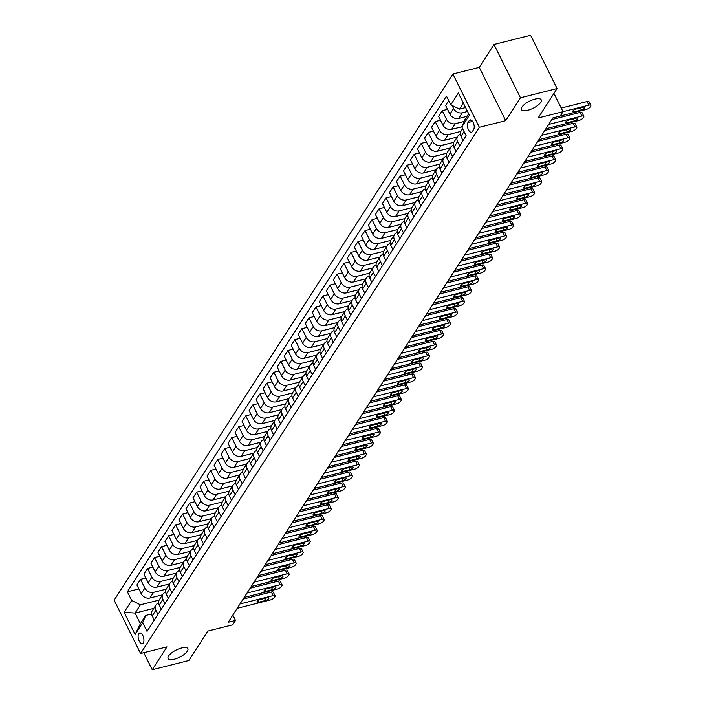 <?xml version="1.0" encoding="UTF-8"?>
<svg xmlns="http://www.w3.org/2000/svg" width="705" height="705" viewBox="0 0 705 705"><rect width="100%" height="100%" fill="white"/><g stroke="black" fill="none" stroke-linecap="round" stroke-linejoin="round"><path stroke-width="1.06" d="M181.573 648.001A11.033 3.974 -26.4 0 1 187.865 648.679A11.033 3.974 -26.4 0 1 184.375 654.266A11.033 3.974 -26.4 0 1 174.391 659.166A11.033 3.974 -26.4 0 1 168.098 658.488A11.033 3.974 -26.4 0 1 171.588 652.9A11.033 3.974 -26.4 0 1 181.573 648.001M534.919 99.141A11.033 3.974 -26.4 0 1 541.211 99.81A11.033 3.974 -26.4 0 1 537.721 105.406A11.033 3.974 -26.4 0 1 527.737 110.297A11.033 3.974 -26.4 0 1 521.444 109.627A11.033 3.974 -26.4 0 1 524.925 104.032A11.033 3.974 -26.4 0 1 534.919 99.141M143.309 642.934A5.517 2.661 -104.1 0 0 143.256 636.562A5.517 2.661 -104.1 0 0 139.669 632.975A5.517 2.661 -104.1 0 0 138.726 633.716A5.517 2.661 -104.1 0 0 138.779 640.078A5.517 2.661 -104.1 0 0 142.366 643.674A5.517 2.661 -104.1 0 0 143.309 642.934M452.892 74.016L114.148 600.211L140.603 653.509L479.356 127.314L452.892 74.016L479.259 67.372L505.723 120.67L520.457 97.783L493.993 44.477L479.259 67.372M493.993 44.477L530.609 35.25L557.073 88.548L538.126 117.982L563.031 111.698L553.945 93.404M143.776 652.707L152.236 669.75L188.852 660.523L207.799 631.09L232.694 624.815L235.505 620.453L232.835 615.077M520.457 97.783L557.073 88.548M563.031 111.698L560.219 116.061L552.896 117.911L228.182 622.303L235.505 620.453M469.186 120.652L467.953 122.573A5.34 2.573 -104.1 0 0 468.005 128.742A5.34 2.573 -104.1 0 0 471.478 132.223A5.34 2.573 -104.1 0 0 472.385 131.5L473.619 129.588A5.34 2.573 -104.1 0 0 473.575 123.419A5.34 2.573 -104.1 0 0 470.103 119.938A5.34 2.573 -104.1 0 0 469.186 120.652L471.24 120.141M463.37 103.124L459.51 109.116L450.795 104.833L446.468 96.118L127.367 591.795L138.815 588.904M450.795 104.833L458.373 93.06L469.389 115.241L461.81 127.015L464.807 119.779L468.666 113.787M153.796 608.362L135.078 613.077L140.374 623.731L145.706 615.456L142.701 622.691L147.028 631.407L466.137 135.73L461.81 127.015M142.701 622.691L135.131 634.465L124.115 612.275L131.694 600.51L127.367 591.795M505.723 120.67L479.356 127.314M152.236 669.75L166.97 646.864L140.603 653.509M145.706 615.456L151.61 613.967M465.582 107.583L459.51 109.116M467.521 111.478L462.295 112.8A6.891 5.508 -147.2 0 1 453.579 108.508L452.064 105.45M467.01 116.36L458.647 118.466A6.891 5.508 -147.2 0 1 449.931 114.175L445.604 105.459L448.715 100.63M464.101 121.472L455.28 123.692A6.891 5.508 -147.2 0 1 446.565 119.409L442.238 110.694L447.534 109.354M461.907 126.777L451.632 129.359A6.891 5.508 -147.2 0 1 442.916 125.076L438.589 116.36L442.238 110.694M460.841 131.421L448.265 134.593A6.891 5.508 -147.2 0 1 439.55 130.31L435.223 121.595L440.519 120.255M457.184 137.096L444.617 140.26A6.891 5.508 -147.2 0 1 435.901 135.977L431.575 127.261L435.223 121.595M453.826 142.322L441.251 145.494A6.891 5.508 -147.2 0 1 432.526 141.203L428.199 132.487L433.505 131.156M450.16 147.997L437.602 151.161A6.891 5.508 -147.2 0 1 428.878 146.878L424.551 138.162L428.199 132.487M446.811 153.223L434.236 156.395A6.891 5.508 -147.2 0 1 425.512 152.104L421.185 143.388L426.49 142.057M443.145 158.889L430.588 162.062A6.891 5.508 -147.2 0 1 421.863 157.77L417.536 149.055L421.185 143.388M439.797 164.115L427.212 167.288A6.891 5.508 -147.2 0 1 418.497 163.005L414.17 154.289L419.475 152.95M436.131 169.79L423.564 172.954A6.891 5.508 -147.2 0 1 414.848 168.671L410.521 159.956L414.17 154.289M432.782 175.016L420.198 178.189A6.891 5.508 -147.2 0 1 411.482 173.906L407.155 165.19L412.46 163.851M429.116 180.691L416.549 183.855A6.891 5.508 -147.2 0 1 407.834 179.572L403.507 170.857L407.155 165.19M425.758 185.917L413.183 189.09A6.891 5.508 -147.2 0 1 404.467 184.798L400.14 176.083L405.437 174.752M422.101 191.593L409.535 194.756A6.891 5.508 -147.2 0 1 400.819 190.473L396.492 181.758L400.14 176.083M418.744 196.818L406.168 199.982A6.891 5.508 -147.2 0 1 397.453 195.699L393.126 186.984L398.422 185.653M415.078 202.485L402.52 205.657A6.891 5.508 -147.2 0 1 393.804 201.366L389.477 192.65L393.126 186.984M411.729 207.711L399.153 210.883A6.891 5.508 -147.2 0 1 390.429 206.6L386.102 197.885L391.407 196.545M408.063 213.386L395.505 216.55A6.891 5.508 -147.2 0 1 386.781 212.267L382.454 203.551L386.102 197.885M404.714 218.612L392.139 221.784A6.891 5.508 -147.2 0 1 383.414 217.501L379.087 208.786L384.392 207.446M401.048 224.287L388.49 227.451A6.891 5.508 -147.2 0 1 379.766 223.168L375.439 214.452L379.087 208.786M397.699 229.513L385.115 232.685A6.891 5.508 -147.2 0 1 376.399 228.394L372.073 219.678L377.378 218.347M394.033 235.179L381.467 238.352A6.891 5.508 -147.2 0 1 372.751 234.069L368.424 225.353L372.073 219.678M390.685 240.414L378.1 243.577A6.891 5.508 -147.2 0 1 369.385 239.295L365.058 230.579L370.354 229.248M387.019 246.08L374.452 249.253A6.891 5.508 -147.2 0 1 365.736 244.961L361.409 236.245L365.058 230.579M383.661 251.306L371.086 254.479A6.891 5.508 -147.2 0 1 362.37 250.196L358.043 241.48L363.339 240.141M380.004 256.981L367.437 260.145A6.891 5.508 -147.2 0 1 358.722 255.862L354.395 247.147L358.043 241.48M376.646 262.207L364.071 265.38A6.891 5.508 -147.2 0 1 355.346 261.097L351.019 252.381L356.325 251.042M372.98 267.882L360.422 271.046A6.891 5.508 -147.2 0 1 351.698 266.763L347.371 258.048L351.019 252.381M369.632 273.108L357.056 276.281A6.891 5.508 -147.2 0 1 348.332 271.989L344.005 263.273L349.31 261.943M365.965 278.775L353.408 281.947A6.891 5.508 -147.2 0 1 344.683 277.655L340.356 268.94L344.005 263.273M362.617 284.009L350.032 287.173A6.891 5.508 -147.2 0 1 341.317 282.89L336.99 274.175L342.295 272.835M358.951 289.676L346.384 292.848A6.891 5.508 -147.2 0 1 337.669 288.556L333.342 279.841L336.99 274.175M355.602 294.901L343.018 298.074A6.891 5.508 -147.2 0 1 334.302 293.791L329.975 285.076L335.28 283.736M351.936 300.577L339.369 303.74A6.891 5.508 -147.2 0 1 330.654 299.458L326.327 290.742L329.975 285.076M348.578 305.803L336.003 308.975A6.891 5.508 -147.2 0 1 327.287 304.692L322.961 295.977L328.257 294.637M344.921 311.478L332.355 314.642A6.891 5.508 -147.2 0 1 323.639 310.359L319.312 301.643L322.961 295.977M341.564 316.704L328.988 319.876A6.891 5.508 -147.2 0 1 320.273 315.584L315.946 306.869L321.242 305.538M337.898 322.37L325.34 325.543A6.891 5.508 -147.2 0 1 316.624 321.251L312.297 312.535L315.946 306.869M334.549 327.605L321.974 330.768A6.891 5.508 -147.2 0 1 313.249 326.486L308.922 317.77L314.227 316.43M330.883 333.271L318.325 336.435A6.891 5.508 -147.2 0 1 309.601 332.152L305.274 323.436L308.922 317.77M327.534 338.497L314.959 341.669A6.891 5.508 -147.2 0 1 306.234 337.387L301.907 328.671L307.213 327.332M323.868 344.172L311.31 347.336A6.891 5.508 -147.2 0 1 302.586 343.053L298.259 334.337L301.907 328.671M320.519 349.398L307.935 352.57A6.891 5.508 -147.2 0 1 299.22 348.288L294.893 339.572L300.198 338.233M316.853 355.073L304.287 358.237A6.891 5.508 -147.2 0 1 295.571 353.954L291.244 345.238L294.893 339.572M313.505 360.299L300.92 363.472A6.891 5.508 -147.2 0 1 292.205 359.18L287.878 350.464L293.174 349.134M309.839 365.965L297.272 369.138A6.891 5.508 -147.2 0 1 288.556 364.846L284.23 356.131L287.878 350.464M306.481 371.2L293.906 374.364A6.891 5.508 -147.2 0 1 285.19 370.081L280.863 361.365L286.16 360.026M302.824 376.867L290.257 380.03A6.891 5.508 -147.2 0 1 281.542 375.747L277.215 367.032L280.863 361.365M299.466 382.092L286.891 385.265A6.891 5.508 -147.2 0 1 278.167 380.982L273.84 372.266L279.145 370.927M295.8 387.768L283.243 390.931A6.891 5.508 -147.2 0 1 274.518 386.648L270.191 377.933L273.84 372.266M292.452 392.993L279.876 396.166A6.891 5.508 -147.2 0 1 271.152 391.883L266.825 383.168L272.13 381.828M288.786 398.669L276.228 401.832A6.891 5.508 -147.2 0 1 267.503 397.549L263.176 388.834L266.825 383.168M285.437 403.894L272.853 407.067A6.891 5.508 -147.2 0 1 264.137 402.775L259.81 394.06L265.115 392.729M281.771 409.561L269.204 412.733A6.891 5.508 -147.2 0 1 260.489 408.442L256.162 399.726L259.81 394.06M278.422 414.796L265.838 417.959A6.891 5.508 -147.2 0 1 257.122 413.676L252.795 404.961L258.101 403.621M274.756 420.462L262.189 423.626A6.891 5.508 -147.2 0 1 253.474 419.343L249.147 410.627L252.795 404.961M271.399 425.688L258.823 428.86A6.891 5.508 -147.2 0 1 250.108 424.577L245.781 415.862L251.077 414.522M267.741 431.363L255.175 434.527A6.891 5.508 -147.2 0 1 246.459 430.244L242.132 421.528L245.781 415.862M264.384 436.589L251.808 439.761A6.891 5.508 -147.2 0 1 243.093 435.478L238.766 426.763L244.062 425.423M260.718 442.264L248.16 445.428A6.891 5.508 -147.2 0 1 239.444 441.145L235.118 432.429L238.766 426.763M257.369 447.49L244.794 450.662A6.891 5.508 -147.2 0 1 236.069 446.371L231.742 437.655L237.047 436.325M253.703 453.156L241.145 456.329A6.891 5.508 -147.2 0 1 232.421 452.037L228.094 443.322L231.742 437.655M250.354 458.391L237.779 461.555A6.891 5.508 -147.2 0 1 229.055 457.272L224.728 448.556L230.033 447.217M246.688 464.057L234.131 467.221A6.891 5.508 -147.2 0 1 225.406 462.938L221.079 454.223L224.728 448.556M243.34 469.283L230.755 472.456A6.891 5.508 -147.2 0 1 222.04 468.173L217.713 459.457L223.018 458.118M239.674 474.959L227.107 478.122A6.891 5.508 -147.2 0 1 218.391 473.839L214.064 465.124L217.713 459.457M236.325 480.184L223.741 483.357A6.891 5.508 -147.2 0 1 215.025 479.065L210.698 470.35L215.994 469.019M232.659 485.86L220.092 489.023A6.891 5.508 -147.2 0 1 211.377 484.74L207.05 476.025L210.698 470.35M229.301 491.085L216.726 494.258A6.891 5.508 -147.2 0 1 208.01 489.966L203.683 481.251L208.98 479.92M225.644 496.752L213.077 499.924A6.891 5.508 -147.2 0 1 204.362 495.633L200.035 486.917L203.683 481.251M222.286 501.978L209.711 505.15A6.891 5.508 -147.2 0 1 200.987 500.867L196.66 492.152L201.965 490.812M218.62 507.653L206.063 510.817A6.891 5.508 -147.2 0 1 197.338 506.534L193.011 497.818L196.66 492.152M215.272 512.879L202.696 516.051A6.891 5.508 -147.2 0 1 193.972 511.768L189.645 503.053L194.95 501.713M211.606 518.554L199.048 521.718A6.891 5.508 -147.2 0 1 190.324 517.435L185.997 508.719L189.645 503.053M208.257 523.78L195.673 526.952A6.891 5.508 -147.2 0 1 186.957 522.661L182.63 513.945L187.935 512.614M204.591 529.455L192.024 532.619A6.891 5.508 -147.2 0 1 183.309 528.336L178.982 519.62L182.63 513.945M201.242 534.681L188.658 537.845A6.891 5.508 -147.2 0 1 179.942 533.562L175.615 524.846L180.921 523.515M197.576 540.347L185.01 543.52A6.891 5.508 -147.2 0 1 176.294 539.228L171.967 530.512L175.615 524.846M194.219 545.573L181.643 548.746A6.891 5.508 -147.2 0 1 172.928 544.463L168.601 535.747L173.897 534.408M190.561 551.248L177.995 554.412A6.891 5.508 -147.2 0 1 169.279 550.129L164.952 541.414L168.601 535.747M187.204 556.474L174.629 559.647A6.891 5.508 -147.2 0 1 165.913 555.364L161.586 546.648L166.882 545.309M183.538 562.149L170.98 565.313A6.891 5.508 -147.2 0 1 162.265 561.03L157.938 552.315L161.586 546.648M180.189 567.375L167.614 570.548A6.891 5.508 -147.2 0 1 158.889 566.256L154.562 557.54L159.868 556.21M176.523 573.042L163.965 576.214A6.891 5.508 -147.2 0 1 155.241 571.931L150.914 563.216L154.562 557.54M173.174 578.276L160.599 581.44A6.891 5.508 -147.2 0 1 151.875 577.157L147.548 568.441L152.853 567.111M169.508 583.943L156.951 587.115A6.891 5.508 -147.2 0 1 148.226 582.823L143.899 574.108L147.548 568.441M166.16 589.168L153.575 592.341A6.891 5.508 -147.2 0 1 144.86 588.058L140.533 579.343L145.838 578.003M162.494 594.844L149.927 598.007A6.891 5.508 -147.2 0 1 141.212 593.725L136.885 585.009L140.533 579.343M159.145 600.07L140.41 604.793L135.078 613.077L124.115 612.275M463.026 140.559L460.947 136.365A6.891 5.508 -147.2 0 1 461.008 131.156L462.621 128.645M459.66 145.794L457.571 141.59A6.891 5.508 -147.2 0 1 457.633 136.382A6.891 5.508 -147.2 0 1 460.33 134.417M456.012 151.46L453.923 147.266A6.891 5.508 -147.2 0 1 453.985 142.049L457.633 136.382M452.645 156.686L450.557 152.492A6.891 5.508 -147.2 0 1 450.618 147.283A6.891 5.508 -147.2 0 1 453.315 145.318M448.997 162.353L446.908 158.158A6.891 5.508 -147.2 0 1 446.97 152.95L450.618 147.283M445.622 167.587L443.542 163.393A6.891 5.508 -147.2 0 1 443.604 158.184A6.891 5.508 -147.2 0 1 446.3 156.219M441.973 173.254L439.894 169.059A6.891 5.508 -147.2 0 1 439.955 163.851L443.604 158.184M438.607 178.488L436.527 174.294A6.891 5.508 -147.2 0 1 436.589 169.085A6.891 5.508 -147.2 0 1 439.286 167.12M434.959 184.155L432.879 179.96A6.891 5.508 -147.2 0 1 432.94 174.752L436.589 169.085M431.592 189.389L429.512 185.186A6.891 5.508 -147.2 0 1 429.574 179.978A6.891 5.508 -147.2 0 1 432.271 178.012M427.944 195.056L425.864 190.861A6.891 5.508 -147.2 0 1 425.926 185.644L429.574 179.978M424.577 200.282L422.498 196.087A6.891 5.508 -147.2 0 1 422.551 190.879A6.891 5.508 -147.2 0 1 425.247 188.914M420.929 205.948L418.849 201.753A6.891 5.508 -147.2 0 1 418.902 196.545L422.551 190.879M417.563 211.183L415.474 206.988A6.891 5.508 -147.2 0 1 415.536 201.78A6.891 5.508 -147.2 0 1 418.232 199.815M413.914 216.849L411.826 212.654A6.891 5.508 -147.2 0 1 411.887 207.446L415.536 201.78M410.548 222.084L408.459 217.889A6.891 5.508 -147.2 0 1 408.521 212.681A6.891 5.508 -147.2 0 1 411.218 210.716M406.9 227.75L404.811 223.555A6.891 5.508 -147.2 0 1 404.873 218.347L408.521 212.681M403.524 232.976L401.445 228.781A6.891 5.508 -147.2 0 1 401.506 223.573A6.891 5.508 -147.2 0 1 404.203 221.608M399.876 238.651L397.796 234.448A6.891 5.508 -147.2 0 1 397.858 229.24L401.506 223.573M396.51 243.877L394.43 239.682A6.891 5.508 -147.2 0 1 394.492 234.474A6.891 5.508 -147.2 0 1 397.188 232.509M392.861 249.544L390.781 245.349A6.891 5.508 -147.2 0 1 390.843 240.141L394.492 234.474M389.495 254.778L387.415 250.583A6.891 5.508 -147.2 0 1 387.477 245.375A6.891 5.508 -147.2 0 1 390.173 243.41M385.846 260.445L383.767 256.25A6.891 5.508 -147.2 0 1 383.828 251.042L387.477 245.375M382.48 265.679L380.392 261.485A6.891 5.508 -147.2 0 1 380.453 256.267A6.891 5.508 -147.2 0 1 383.15 254.311M378.832 271.346L376.743 267.151A6.891 5.508 -147.2 0 1 376.805 261.943L380.453 256.267M375.465 276.571L373.377 272.377A6.891 5.508 -147.2 0 1 373.438 267.169A6.891 5.508 -147.2 0 1 376.135 265.203M371.817 282.247L369.728 278.043A6.891 5.508 -147.2 0 1 369.79 272.835L373.438 267.169M368.442 287.473L366.362 283.278A6.891 5.508 -147.2 0 1 366.424 278.07A6.891 5.508 -147.2 0 1 369.12 276.104M364.793 293.139L362.714 288.944A6.891 5.508 -147.2 0 1 362.775 283.736L366.424 278.07M361.427 298.374L359.347 294.179A6.891 5.508 -147.2 0 1 359.409 288.971A6.891 5.508 -147.2 0 1 362.106 287.005M357.779 304.04L355.699 299.845A6.891 5.508 -147.2 0 1 355.761 294.637L359.409 288.971M354.412 309.275L352.333 305.08A6.891 5.508 -147.2 0 1 352.394 299.863A6.891 5.508 -147.2 0 1 355.091 297.907M350.764 314.941L348.684 310.746A6.891 5.508 -147.2 0 1 348.746 305.538L352.394 299.863M347.398 320.167L345.318 315.972A6.891 5.508 -147.2 0 1 345.371 310.764A6.891 5.508 -147.2 0 1 348.067 308.799M343.749 325.842L341.669 321.639A6.891 5.508 -147.2 0 1 341.722 316.43L345.371 310.764M340.383 331.068L338.294 326.873A6.891 5.508 -147.2 0 1 338.356 321.665A6.891 5.508 -147.2 0 1 341.053 319.7M336.734 336.734L334.646 332.54A6.891 5.508 -147.2 0 1 334.708 327.332L338.356 321.665M333.368 341.969L331.279 337.774A6.891 5.508 -147.2 0 1 331.341 332.566A6.891 5.508 -147.2 0 1 334.038 330.601M329.72 347.635L327.631 343.441A6.891 5.508 -147.2 0 1 327.693 338.233L331.341 332.566M326.344 352.87L324.265 348.675A6.891 5.508 -147.2 0 1 324.326 343.458A6.891 5.508 -147.2 0 1 327.023 341.502M322.696 358.537L320.616 354.342A6.891 5.508 -147.2 0 1 320.678 349.134L324.326 343.458M319.33 363.762L317.25 359.568A6.891 5.508 -147.2 0 1 317.312 354.359A6.891 5.508 -147.2 0 1 320.008 352.394M315.681 369.429L313.602 365.234A6.891 5.508 -147.2 0 1 313.663 360.026L317.312 354.359M312.315 374.663L310.235 370.469A6.891 5.508 -147.2 0 1 310.297 365.26A6.891 5.508 -147.2 0 1 312.994 363.295M308.667 380.33L306.587 376.135A6.891 5.508 -147.2 0 1 306.649 370.927L310.297 365.26M305.3 385.564L303.212 381.37A6.891 5.508 -147.2 0 1 303.273 376.162A6.891 5.508 -147.2 0 1 305.97 374.196M301.652 391.231L299.563 387.036A6.891 5.508 -147.2 0 1 299.625 381.828L303.273 376.162M298.286 396.466L296.197 392.271A6.891 5.508 -147.2 0 1 296.259 387.054A6.891 5.508 -147.2 0 1 298.955 385.097M294.637 402.132L292.549 397.937A6.891 5.508 -147.2 0 1 292.61 392.72L296.259 387.054M291.262 407.358L289.182 403.163A6.891 5.508 -147.2 0 1 289.244 397.955A6.891 5.508 -147.2 0 1 291.94 395.99M287.614 413.024L285.534 408.829A6.891 5.508 -147.2 0 1 285.595 403.621L289.244 397.955M284.247 418.259L282.167 414.064A6.891 5.508 -147.2 0 1 282.229 408.856A6.891 5.508 -147.2 0 1 284.926 406.891M280.599 423.925L278.519 419.731A6.891 5.508 -147.2 0 1 278.581 414.522L282.229 408.856M277.232 429.16L275.153 424.965A6.891 5.508 -147.2 0 1 275.214 419.757A6.891 5.508 -147.2 0 1 277.911 417.792M273.584 434.826L271.504 430.632A6.891 5.508 -147.2 0 1 271.566 425.423L275.214 419.757M270.218 440.061L268.138 435.857A6.891 5.508 -147.2 0 1 268.191 430.649A6.891 5.508 -147.2 0 1 270.896 428.693M266.569 445.727L264.49 441.533A6.891 5.508 -147.2 0 1 264.542 436.316L268.191 430.649M263.203 450.953L261.114 446.758A6.891 5.508 -147.2 0 1 261.176 441.55A6.891 5.508 -147.2 0 1 263.873 439.585M259.555 456.62L257.466 452.425A6.891 5.508 -147.2 0 1 257.528 447.217L261.176 441.55M256.188 461.854L254.1 457.66A6.891 5.508 -147.2 0 1 254.161 452.451A6.891 5.508 -147.2 0 1 256.858 450.486M252.54 467.521L250.451 463.326A6.891 5.508 -147.2 0 1 250.513 458.118L254.161 452.451M249.165 472.755L247.085 468.561A6.891 5.508 -147.2 0 1 247.147 463.352A6.891 5.508 -147.2 0 1 249.843 461.387M245.516 478.422L243.436 474.227A6.891 5.508 -147.2 0 1 243.498 469.019L247.147 463.352M242.15 483.656L240.07 479.453A6.891 5.508 -147.2 0 1 240.132 474.245A6.891 5.508 -147.2 0 1 242.828 472.279M238.501 489.323L236.422 485.128A6.891 5.508 -147.2 0 1 236.483 479.911L240.132 474.245M235.135 494.549L233.055 490.354A6.891 5.508 -147.2 0 1 233.117 485.146A6.891 5.508 -147.2 0 1 235.814 483.181M231.487 500.215L229.407 496.02A6.891 5.508 -147.2 0 1 229.469 490.812L233.117 485.146M228.12 505.45L226.032 501.255A6.891 5.508 -147.2 0 1 226.094 496.047A6.891 5.508 -147.2 0 1 228.79 494.082M224.472 511.116L222.383 506.921A6.891 5.508 -147.2 0 1 222.445 501.713L226.094 496.047M221.106 516.351L219.017 512.156A6.891 5.508 -147.2 0 1 219.079 506.948A6.891 5.508 -147.2 0 1 221.775 504.983M217.457 522.017L215.369 517.822A6.891 5.508 -147.2 0 1 215.43 512.614L219.079 506.948M214.082 527.252L212.002 523.048A6.891 5.508 -147.2 0 1 212.064 517.84A6.891 5.508 -147.2 0 1 214.761 515.875M210.434 532.918L208.354 528.724A6.891 5.508 -147.2 0 1 208.416 523.507L212.064 517.84M207.067 538.144L204.988 533.949A6.891 5.508 -147.2 0 1 205.049 528.741A6.891 5.508 -147.2 0 1 207.746 526.776M203.419 543.811L201.339 539.616A6.891 5.508 -147.2 0 1 201.401 534.408L205.049 528.741M200.053 549.045L197.973 544.85A6.891 5.508 -147.2 0 1 198.034 539.642A6.891 5.508 -147.2 0 1 200.731 537.677M196.404 554.712L194.324 550.517A6.891 5.508 -147.2 0 1 194.386 545.309L198.034 539.642M193.038 559.946L190.958 555.751A6.891 5.508 -147.2 0 1 191.011 550.534A6.891 5.508 -147.2 0 1 193.716 548.578M189.389 565.613L187.31 561.418A6.891 5.508 -147.2 0 1 187.363 556.21L191.011 550.534M186.023 570.838L183.934 566.644A6.891 5.508 -147.2 0 1 183.996 561.436A6.891 5.508 -147.2 0 1 186.693 559.47M182.375 576.514L180.286 572.31A6.891 5.508 -147.2 0 1 180.348 567.102L183.996 561.436M179.008 581.74L176.92 577.545A6.891 5.508 -147.2 0 1 176.981 572.337A6.891 5.508 -147.2 0 1 179.678 570.371M175.36 587.406L173.271 583.211A6.891 5.508 -147.2 0 1 173.333 578.003L176.981 572.337M171.985 592.641L169.905 588.446A6.891 5.508 -147.2 0 1 169.967 583.238A6.891 5.508 -147.2 0 1 172.663 581.273M168.336 598.307L166.257 594.112A6.891 5.508 -147.2 0 1 166.318 588.904L169.967 583.238M164.97 603.542L162.89 599.347A6.891 5.508 -147.2 0 1 162.952 594.13A6.891 5.508 -147.2 0 1 165.649 592.174M161.322 609.208L159.242 605.013A6.891 5.508 -147.2 0 1 159.304 599.805L162.952 594.13M157.955 614.434L155.875 610.239A6.891 5.508 -147.2 0 1 155.937 605.031A6.891 5.508 -147.2 0 1 158.634 603.066M131.694 600.51L140.41 604.793M154.307 620.109L152.227 615.906A6.891 5.508 -147.2 0 1 152.289 610.697L155.937 605.031M135.131 634.465L140.374 623.731M563.013 111.672L588.886 105.151A3.446 1.243 153.6 0 1 590.852 105.362A3.446 1.243 153.6 0 1 590.693 106.155L590.138 107.028A3.446 1.243 153.6 0 1 586.084 109.513L560.246 116.025M590.852 105.362L589.063 101.767A3.446 1.243 -26.4 0 0 587.098 101.555L561.224 108.076M583.114 107.266A2.758 0.996 -26.4 0 1 584.683 107.433A2.758 0.996 -26.4 0 1 583.811 108.834A2.758 0.996 -26.4 0 1 581.317 110.059L574.284 111.831A2.758 0.996 -26.4 0 1 572.716 111.663A2.758 0.996 -26.4 0 1 573.579 110.262A2.758 0.996 -26.4 0 1 576.082 109.037L583.114 107.266M548.71 124.415L581.872 116.052A3.446 1.243 153.6 0 1 583.837 116.263A3.446 1.243 153.6 0 1 583.678 117.056L583.114 117.929A3.446 1.243 153.6 0 1 579.069 120.414L545.899 128.768M583.837 116.263L582.048 112.659A3.446 1.243 -26.4 0 0 580.083 112.447L551.821 119.577M576.091 118.167A2.758 0.996 -26.4 0 1 577.668 118.334A2.758 0.996 -26.4 0 1 576.796 119.735A2.758 0.996 -26.4 0 1 574.302 120.952L567.269 122.732A2.758 0.996 -26.4 0 1 565.692 122.555A2.758 0.996 -26.4 0 1 566.564 121.163A2.758 0.996 -26.4 0 1 569.067 119.938L576.091 118.167M541.696 135.307L574.857 126.953A3.446 1.243 153.6 0 1 576.822 127.164A3.446 1.243 153.6 0 1 576.664 127.957L576.1 128.83A3.446 1.243 153.6 0 1 572.046 131.306L538.884 139.669M576.822 127.164L575.033 123.56A3.446 1.243 -26.4 0 0 573.068 123.349L544.806 130.469M569.076 129.068A2.758 0.996 -26.4 0 1 570.653 129.235A2.758 0.996 -26.4 0 1 569.781 130.628A2.758 0.996 -26.4 0 1 567.278 131.853L560.255 133.624A2.758 0.996 -26.4 0 1 558.677 133.457A2.758 0.996 -26.4 0 1 559.55 132.064A2.758 0.996 -26.4 0 1 562.044 130.839L569.076 129.068M534.681 146.208L567.842 137.854A3.446 1.243 153.6 0 1 569.807 138.057A3.446 1.243 153.6 0 1 569.649 138.859L569.085 139.731A3.446 1.243 153.6 0 1 565.031 142.207L531.87 150.57M569.807 138.057L568.018 134.461A3.446 1.243 -26.4 0 0 566.053 134.25L537.792 141.37M562.061 139.96A2.758 0.996 -26.4 0 1 563.63 140.136A2.758 0.996 -26.4 0 1 562.766 141.529A2.758 0.996 -26.4 0 1 560.264 142.754L553.231 144.525A2.758 0.996 -26.4 0 1 551.663 144.358A2.758 0.996 -26.4 0 1 552.535 142.956A2.758 0.996 -26.4 0 1 555.029 141.731L562.061 139.96M527.657 157.109L560.827 148.746A3.446 1.243 153.6 0 1 562.793 148.958A3.446 1.243 153.6 0 1 562.634 149.751L562.07 150.623A3.446 1.243 153.6 0 1 558.016 153.108L524.855 161.471M562.793 148.958L561.004 145.353A3.446 1.243 -26.4 0 0 559.039 145.151L530.777 152.271M555.047 150.861A2.758 0.996 -26.4 0 1 556.615 151.029A2.758 0.996 -26.4 0 1 555.743 152.43A2.758 0.996 -26.4 0 1 553.249 153.655L546.216 155.426A2.758 0.996 -26.4 0 1 544.648 155.259A2.758 0.996 -26.4 0 1 545.52 153.857A2.758 0.996 -26.4 0 1 548.014 152.632L555.047 150.861M520.642 168.01L553.804 159.647A3.446 1.243 153.6 0 1 555.769 159.859A3.446 1.243 153.6 0 1 555.611 160.652L555.055 161.524A3.446 1.243 153.6 0 1 551.002 164.009L517.84 172.364M555.769 159.859L553.989 156.254A3.446 1.243 -26.4 0 0 552.015 156.043L523.762 163.172M548.032 161.762A2.758 0.996 -26.4 0 1 549.6 161.93A2.758 0.996 -26.4 0 1 548.728 163.331A2.758 0.996 -26.4 0 1 546.234 164.547L539.202 166.327A2.758 0.996 -26.4 0 1 537.633 166.151A2.758 0.996 -26.4 0 1 538.505 164.758A2.758 0.996 -26.4 0 1 540.999 163.534L548.032 161.762M513.628 178.903L546.789 170.548A3.446 1.243 153.6 0 1 548.754 170.76A3.446 1.243 153.6 0 1 548.596 171.553L548.041 172.425A3.446 1.243 153.6 0 1 543.987 174.902L510.825 183.265M548.754 170.76L546.965 167.155A3.446 1.243 -26.4 0 0 545 166.944L516.739 174.065M541.017 172.663A2.758 0.996 -26.4 0 1 542.586 172.831A2.758 0.996 -26.4 0 1 541.713 174.223A2.758 0.996 -26.4 0 1 539.219 175.448L532.187 177.219A2.758 0.996 -26.4 0 1 530.609 177.052A2.758 0.996 -26.4 0 1 531.482 175.66A2.758 0.996 -26.4 0 1 533.985 174.435L541.017 172.663M506.613 189.804L539.774 181.441A3.446 1.243 153.6 0 1 541.74 181.652A3.446 1.243 153.6 0 1 541.581 182.454L541.017 183.318A3.446 1.243 153.6 0 1 536.972 185.803L503.802 194.166M541.74 181.652L539.951 178.057A3.446 1.243 -26.4 0 0 537.986 177.845L509.724 184.966M533.993 183.556A2.758 0.996 -26.4 0 1 535.571 183.723A2.758 0.996 -26.4 0 1 534.698 185.124A2.758 0.996 -26.4 0 1 532.204 186.349L525.172 188.12A2.758 0.996 -26.4 0 1 523.595 187.953A2.758 0.996 -26.4 0 1 524.467 186.552A2.758 0.996 -26.4 0 1 526.97 185.327L533.993 183.556M499.598 200.705L532.76 192.342A3.446 1.243 153.6 0 1 534.725 192.553A3.446 1.243 153.6 0 1 534.566 193.346L534.002 194.219A3.446 1.243 153.6 0 1 529.948 196.704L496.787 205.058M534.725 192.553L532.936 188.949A3.446 1.243 -26.4 0 0 530.971 188.746L502.709 195.867M526.979 194.457A2.758 0.996 -26.4 0 1 528.556 194.624A2.758 0.996 -26.4 0 1 527.684 196.025A2.758 0.996 -26.4 0 1 525.181 197.25L518.157 199.022A2.758 0.996 -26.4 0 1 516.58 198.854A2.758 0.996 -26.4 0 1 517.452 197.453A2.758 0.996 -26.4 0 1 519.946 196.228L526.979 194.457M492.575 211.606L525.745 203.243A3.446 1.243 153.6 0 1 527.71 203.454A3.446 1.243 153.6 0 1 527.551 204.247L526.987 205.12A3.446 1.243 153.6 0 1 522.934 207.605L489.772 215.959M527.71 203.454L525.921 199.85A3.446 1.243 -26.4 0 0 523.956 199.638L495.694 206.768M519.964 205.358A2.758 0.996 -26.4 0 1 521.533 205.525A2.758 0.996 -26.4 0 1 520.669 206.926A2.758 0.996 -26.4 0 1 518.166 208.142L511.134 209.923A2.758 0.996 -26.4 0 1 509.565 209.746A2.758 0.996 -26.4 0 1 510.438 208.354A2.758 0.996 -26.4 0 1 512.932 207.129L519.964 205.358M485.56 222.498L518.721 214.144A3.446 1.243 153.6 0 1 520.695 214.355A3.446 1.243 153.6 0 1 520.528 215.148L519.973 216.021A3.446 1.243 153.6 0 1 515.919 218.497L482.758 226.86M520.695 214.355L518.906 210.751A3.446 1.243 -26.4 0 0 516.941 210.539L488.68 217.66M512.949 216.259A2.758 0.996 -26.4 0 1 514.518 216.426A2.758 0.996 -26.4 0 1 513.645 217.819A2.758 0.996 -26.4 0 1 511.151 219.043L504.119 220.815A2.758 0.996 -26.4 0 1 502.55 220.647A2.758 0.996 -26.4 0 1 503.423 219.255A2.758 0.996 -26.4 0 1 505.917 218.03L512.949 216.259M478.545 233.399L511.707 225.036A3.446 1.243 153.6 0 1 513.672 225.248A3.446 1.243 153.6 0 1 513.513 226.049L512.958 226.913A3.446 1.243 153.6 0 1 508.904 229.398L475.743 237.761M513.672 225.248L511.883 221.652A3.446 1.243 -26.4 0 0 509.918 221.44L481.656 228.561M505.934 227.151A2.758 0.996 -26.4 0 1 507.503 227.318A2.758 0.996 -26.4 0 1 506.631 228.72A2.758 0.996 -26.4 0 1 504.137 229.945L497.104 231.716A2.758 0.996 -26.4 0 1 495.536 231.548A2.758 0.996 -26.4 0 1 496.399 230.147A2.758 0.996 -26.4 0 1 498.902 228.922L505.934 227.151M471.53 244.3L504.692 235.937A3.446 1.243 153.6 0 1 506.657 236.149A3.446 1.243 153.6 0 1 506.498 236.942L505.934 237.814A3.446 1.243 153.6 0 1 501.889 240.299L468.719 248.654M506.657 236.149L504.868 232.544A3.446 1.243 -26.4 0 0 502.903 232.342L474.641 239.462M498.911 238.052A2.758 0.996 -26.4 0 1 500.488 238.219A2.758 0.996 -26.4 0 1 499.616 239.621A2.758 0.996 -26.4 0 1 497.122 240.846L490.09 242.617A2.758 0.996 -26.4 0 1 488.512 242.45A2.758 0.996 -26.4 0 1 489.385 241.048A2.758 0.996 -26.4 0 1 491.887 239.823L498.911 238.052M464.516 255.192L497.677 246.838A3.446 1.243 153.6 0 1 499.642 247.05A3.446 1.243 153.6 0 1 499.484 247.843L498.92 248.715A3.446 1.243 153.6 0 1 494.866 251.2L461.704 259.555M499.642 247.05L497.853 243.445A3.446 1.243 -26.4 0 0 495.888 243.234L467.626 250.363M491.896 248.953A2.758 0.996 -26.4 0 1 493.474 249.121A2.758 0.996 -26.4 0 1 492.601 250.522A2.758 0.996 -26.4 0 1 490.098 251.738L483.075 253.509A2.758 0.996 -26.4 0 1 481.497 253.342A2.758 0.996 -26.4 0 1 482.37 251.949A2.758 0.996 -26.4 0 1 484.864 250.724L491.896 248.953M457.501 266.093L490.662 257.739A3.446 1.243 153.6 0 1 492.628 257.951A3.446 1.243 153.6 0 1 492.469 258.744L491.905 259.616A3.446 1.243 153.6 0 1 487.851 262.093L454.69 270.456M492.628 257.951L490.839 254.346A3.446 1.243 -26.4 0 0 488.873 254.135L460.612 261.255M484.881 259.854A2.758 0.996 -26.4 0 1 486.45 260.022A2.758 0.996 -26.4 0 1 485.586 261.414A2.758 0.996 -26.4 0 1 483.084 262.639L476.051 264.41A2.758 0.996 -26.4 0 1 474.483 264.243A2.758 0.996 -26.4 0 1 475.355 262.842A2.758 0.996 -26.4 0 1 477.849 261.625L484.881 259.854M450.477 276.994L483.648 268.631A3.446 1.243 153.6 0 1 485.613 268.843A3.446 1.243 153.6 0 1 485.454 269.636L484.89 270.508A3.446 1.243 153.6 0 1 480.836 272.994L447.675 281.357M485.613 268.843L483.824 265.247A3.446 1.243 -26.4 0 0 481.859 265.036L453.597 272.156M477.867 270.746A2.758 0.996 -26.4 0 1 479.435 270.914A2.758 0.996 -26.4 0 1 478.563 272.315A2.758 0.996 -26.4 0 1 476.069 273.54L469.036 275.311A2.758 0.996 -26.4 0 1 467.468 275.144A2.758 0.996 -26.4 0 1 468.34 273.743A2.758 0.996 -26.4 0 1 470.834 272.518L477.867 270.746M443.463 287.896L476.624 279.532A3.446 1.243 153.6 0 1 478.589 279.744A3.446 1.243 153.6 0 1 478.431 280.537L477.875 281.41A3.446 1.243 153.6 0 1 473.822 283.895L440.66 292.249M478.589 279.744L476.809 276.14A3.446 1.243 -26.4 0 0 474.835 275.928L446.582 283.058M470.852 281.648A2.758 0.996 -26.4 0 1 472.421 281.815A2.758 0.996 -26.4 0 1 471.548 283.216A2.758 0.996 -26.4 0 1 469.054 284.441L462.022 286.212A2.758 0.996 -26.4 0 1 460.453 286.045A2.758 0.996 -26.4 0 1 461.326 284.644A2.758 0.996 -26.4 0 1 463.82 283.419L470.852 281.648M436.448 298.788L469.609 290.434A3.446 1.243 153.6 0 1 471.575 290.645A3.446 1.243 153.6 0 1 471.416 291.438L470.861 292.311A3.446 1.243 153.6 0 1 466.807 294.796L433.645 303.15M471.575 290.645L469.786 287.041A3.446 1.243 -26.4 0 0 467.82 286.829L439.559 293.959M463.837 292.549A2.758 0.996 -26.4 0 1 465.406 292.716A2.758 0.996 -26.4 0 1 464.533 294.117A2.758 0.996 -26.4 0 1 462.039 295.333L455.007 297.105A2.758 0.996 -26.4 0 1 453.43 296.937A2.758 0.996 -26.4 0 1 454.302 295.545A2.758 0.996 -26.4 0 1 456.805 294.32L463.837 292.549M429.433 309.689L462.595 301.335A3.446 1.243 153.6 0 1 464.56 301.546A3.446 1.243 153.6 0 1 464.401 302.339L463.837 303.212A3.446 1.243 153.6 0 1 459.792 305.688L426.622 314.051M464.56 301.546L462.771 297.942A3.446 1.243 -26.4 0 0 460.806 297.73L432.544 304.851M456.814 303.441A2.758 0.996 -26.4 0 1 458.391 303.617A2.758 0.996 -26.4 0 1 457.519 305.009A2.758 0.996 -26.4 0 1 455.025 306.234L447.992 308.006A2.758 0.996 -26.4 0 1 446.415 307.838A2.758 0.996 -26.4 0 1 447.287 306.437A2.758 0.996 -26.4 0 1 449.79 305.221L456.814 303.441M422.418 320.59L455.58 312.227A3.446 1.243 153.6 0 1 457.545 312.438A3.446 1.243 153.6 0 1 457.386 313.231L456.822 314.104A3.446 1.243 153.6 0 1 452.769 316.589L419.607 324.952M457.545 312.438L455.756 308.843A3.446 1.243 -26.4 0 0 453.791 308.631L425.529 315.752M449.799 314.342A2.758 0.996 -26.4 0 1 451.376 314.509A2.758 0.996 -26.4 0 1 450.504 315.911A2.758 0.996 -26.4 0 1 448.001 317.135L440.977 318.907A2.758 0.996 -26.4 0 1 439.4 318.739A2.758 0.996 -26.4 0 1 440.273 317.338A2.758 0.996 -26.4 0 1 442.766 316.113L449.799 314.342M415.395 331.491L448.565 323.128A3.446 1.243 153.6 0 1 450.53 323.339A3.446 1.243 153.6 0 1 450.372 324.133L449.808 325.005A3.446 1.243 153.6 0 1 445.754 327.49L412.592 335.844M450.53 323.339L448.741 319.735A3.446 1.243 -26.4 0 0 446.776 319.524L418.514 326.653M442.784 325.243A2.758 0.996 -26.4 0 1 444.353 325.41A2.758 0.996 -26.4 0 1 443.489 326.812A2.758 0.996 -26.4 0 1 440.986 328.036L433.954 329.808A2.758 0.996 -26.4 0 1 432.385 329.64A2.758 0.996 -26.4 0 1 433.258 328.239A2.758 0.996 -26.4 0 1 435.752 327.014L442.784 325.243M408.38 342.383L441.541 334.029A3.446 1.243 153.6 0 1 443.515 334.24A3.446 1.243 153.6 0 1 443.348 335.034L442.793 335.906A3.446 1.243 153.6 0 1 438.739 338.391L405.578 346.745M443.515 334.24L441.727 330.636A3.446 1.243 -26.4 0 0 439.761 330.425L411.5 337.554M435.769 336.144A2.758 0.996 -26.4 0 1 437.338 336.311A2.758 0.996 -26.4 0 1 436.465 337.704A2.758 0.996 -26.4 0 1 433.972 338.929L426.939 340.7A2.758 0.996 -26.4 0 1 425.371 340.533A2.758 0.996 -26.4 0 1 426.243 339.14A2.758 0.996 -26.4 0 1 428.737 337.915L435.769 336.144M401.365 353.284L434.527 344.93A3.446 1.243 153.6 0 1 436.492 345.142A3.446 1.243 153.6 0 1 436.333 345.935L435.778 346.807A3.446 1.243 153.6 0 1 431.724 349.283L398.563 357.646M436.492 345.142L434.703 341.537A3.446 1.243 -26.4 0 0 432.738 341.326L404.476 348.446M428.755 347.036A2.758 0.996 -26.4 0 1 430.323 347.212A2.758 0.996 -26.4 0 1 429.451 348.605A2.758 0.996 -26.4 0 1 426.957 349.83L419.924 351.601A2.758 0.996 -26.4 0 1 418.356 351.434A2.758 0.996 -26.4 0 1 419.219 350.032A2.758 0.996 -26.4 0 1 421.722 348.816L428.755 347.036M394.351 364.185L427.512 355.822A3.446 1.243 153.6 0 1 429.477 356.034A3.446 1.243 153.6 0 1 429.319 356.827L428.755 357.699A3.446 1.243 153.6 0 1 424.71 360.185L391.539 368.548M429.477 356.034L427.688 352.438A3.446 1.243 -26.4 0 0 425.723 352.227L397.461 359.347M421.731 357.937A2.758 0.996 -26.4 0 1 423.308 358.105A2.758 0.996 -26.4 0 1 422.436 359.506A2.758 0.996 -26.4 0 1 419.942 360.731L412.91 362.502A2.758 0.996 -26.4 0 1 411.332 362.335A2.758 0.996 -26.4 0 1 412.205 360.934A2.758 0.996 -26.4 0 1 414.707 359.709L421.731 357.937M387.336 375.086L420.497 366.723A3.446 1.243 153.6 0 1 422.462 366.935A3.446 1.243 153.6 0 1 422.304 367.728L421.74 368.6A3.446 1.243 153.6 0 1 417.686 371.086L384.525 379.44M422.462 366.935L420.673 363.331A3.446 1.243 -26.4 0 0 418.708 363.119L390.447 370.248M414.716 368.838A2.758 0.996 -26.4 0 1 416.294 369.006A2.758 0.996 -26.4 0 1 415.421 370.407A2.758 0.996 -26.4 0 1 412.918 371.632L405.895 373.403A2.758 0.996 -26.4 0 1 404.317 373.236A2.758 0.996 -26.4 0 1 405.19 371.835A2.758 0.996 -26.4 0 1 407.684 370.61L414.716 368.838M380.321 385.979L413.482 377.624A3.446 1.243 153.6 0 1 415.448 377.836A3.446 1.243 153.6 0 1 415.289 378.629L414.725 379.501A3.446 1.243 153.6 0 1 410.671 381.987L377.51 390.341M415.448 377.836L413.659 374.232A3.446 1.243 -26.4 0 0 411.694 374.02L383.432 381.149M407.701 379.739A2.758 0.996 -26.4 0 1 409.27 379.907A2.758 0.996 -26.4 0 1 408.406 381.299A2.758 0.996 -26.4 0 1 405.904 382.524L398.871 384.296A2.758 0.996 -26.4 0 1 397.303 384.128A2.758 0.996 -26.4 0 1 398.175 382.736A2.758 0.996 -26.4 0 1 400.669 381.511L407.701 379.739M373.298 396.88L406.468 388.525A3.446 1.243 153.6 0 1 408.433 388.728A3.446 1.243 153.6 0 1 408.274 389.53L407.71 390.403A3.446 1.243 153.6 0 1 403.657 392.879L370.495 401.242M408.433 388.728L406.644 385.133A3.446 1.243 -26.4 0 0 404.679 384.921L376.417 392.042M400.687 390.632A2.758 0.996 -26.4 0 1 402.255 390.808A2.758 0.996 -26.4 0 1 401.383 392.2A2.758 0.996 -26.4 0 1 398.889 393.425L391.857 395.197A2.758 0.996 -26.4 0 1 390.288 395.029A2.758 0.996 -26.4 0 1 391.16 393.628A2.758 0.996 -26.4 0 1 393.654 392.412L400.687 390.632M366.283 407.781L399.444 399.418A3.446 1.243 153.6 0 1 401.409 399.629A3.446 1.243 153.6 0 1 401.251 400.422L400.696 401.295A3.446 1.243 153.6 0 1 396.642 403.78L363.48 412.143M401.409 399.629L399.629 396.034A3.446 1.243 -26.4 0 0 397.655 395.822L369.402 402.943M393.672 401.533A2.758 0.996 -26.4 0 1 395.241 401.7A2.758 0.996 -26.4 0 1 394.368 403.101A2.758 0.996 -26.4 0 1 391.874 404.326L384.842 406.098A2.758 0.996 -26.4 0 1 383.273 405.93A2.758 0.996 -26.4 0 1 384.146 404.529A2.758 0.996 -26.4 0 1 386.64 403.304L393.672 401.533M359.268 418.682L392.429 410.319A3.446 1.243 153.6 0 1 394.395 410.53A3.446 1.243 153.6 0 1 394.236 411.323L393.681 412.196A3.446 1.243 153.6 0 1 389.627 414.681L356.466 423.035M394.395 410.53L392.606 406.926A3.446 1.243 -26.4 0 0 390.64 406.714L362.379 413.844M386.657 412.434A2.758 0.996 -26.4 0 1 388.226 412.601A2.758 0.996 -26.4 0 1 387.353 414.002A2.758 0.996 -26.4 0 1 384.86 415.227L377.827 416.999A2.758 0.996 -26.4 0 1 376.25 416.822A2.758 0.996 -26.4 0 1 377.122 415.43A2.758 0.996 -26.4 0 1 379.625 414.205L386.657 412.434M352.253 429.574L385.415 421.22A3.446 1.243 153.6 0 1 387.38 421.431A3.446 1.243 153.6 0 1 387.221 422.224L386.657 423.097A3.446 1.243 153.6 0 1 382.612 425.573L349.442 433.936M387.38 421.431L385.591 417.827A3.446 1.243 -26.4 0 0 383.626 417.616L355.364 424.736M379.634 423.335A2.758 0.996 -26.4 0 1 381.211 423.502A2.758 0.996 -26.4 0 1 380.339 424.895A2.758 0.996 -26.4 0 1 377.845 426.12L370.812 427.891A2.758 0.996 -26.4 0 1 369.235 427.724A2.758 0.996 -26.4 0 1 370.107 426.331A2.758 0.996 -26.4 0 1 372.61 425.106L379.634 423.335M345.238 440.475L378.4 432.121A3.446 1.243 153.6 0 1 380.365 432.324A3.446 1.243 153.6 0 1 380.207 433.126L379.642 433.998A3.446 1.243 153.6 0 1 375.589 436.474L342.427 444.837M380.365 432.324L378.576 428.728A3.446 1.243 -26.4 0 0 376.611 428.517L348.349 435.637M372.619 434.227A2.758 0.996 -26.4 0 1 374.196 434.403A2.758 0.996 -26.4 0 1 373.324 435.796A2.758 0.996 -26.4 0 1 370.821 437.021L363.798 438.792A2.758 0.996 -26.4 0 1 362.22 438.625A2.758 0.996 -26.4 0 1 363.093 437.223A2.758 0.996 -26.4 0 1 365.587 435.998L372.619 434.227M338.215 451.376L371.385 443.013A3.446 1.243 153.6 0 1 373.35 443.225A3.446 1.243 153.6 0 1 373.192 444.018L372.628 444.89A3.446 1.243 153.6 0 1 368.574 447.375L335.413 455.738M373.35 443.225L371.561 439.629A3.446 1.243 -26.4 0 0 369.596 439.418L341.335 446.538M365.604 445.128A2.758 0.996 -26.4 0 1 367.173 445.296A2.758 0.996 -26.4 0 1 366.309 446.697A2.758 0.996 -26.4 0 1 363.806 447.922L356.774 449.693A2.758 0.996 -26.4 0 1 355.205 449.526A2.758 0.996 -26.4 0 1 356.078 448.124A2.758 0.996 -26.4 0 1 358.572 446.899L365.604 445.128M331.2 462.277L364.362 453.914A3.446 1.243 153.6 0 1 366.336 454.126A3.446 1.243 153.6 0 1 366.168 454.919L365.613 455.791A3.446 1.243 153.6 0 1 361.559 458.276L328.398 466.631M366.336 454.126L364.547 450.521A3.446 1.243 -26.4 0 0 362.582 450.31L334.32 457.439M358.589 456.029A2.758 0.996 -26.4 0 1 360.158 456.197A2.758 0.996 -26.4 0 1 359.286 457.598A2.758 0.996 -26.4 0 1 356.792 458.814L349.759 460.594A2.758 0.996 -26.4 0 1 348.191 460.418A2.758 0.996 -26.4 0 1 349.063 459.025A2.758 0.996 -26.4 0 1 351.557 457.801L358.589 456.029M324.185 473.17L357.347 464.815A3.446 1.243 153.6 0 1 359.312 465.027A3.446 1.243 153.6 0 1 359.153 465.82L358.598 466.692A3.446 1.243 153.6 0 1 354.544 469.169L321.383 477.532M359.312 465.027L357.523 461.423A3.446 1.243 -26.4 0 0 355.558 461.211L327.296 468.332M351.575 466.93A2.758 0.996 -26.4 0 1 353.143 467.098A2.758 0.996 -26.4 0 1 352.271 468.49A2.758 0.996 -26.4 0 1 349.777 469.715L342.745 471.486A2.758 0.996 -26.4 0 1 341.176 471.319A2.758 0.996 -26.4 0 1 342.04 469.927A2.758 0.996 -26.4 0 1 344.542 468.702L351.575 466.93M317.171 484.071L350.332 475.708A3.446 1.243 153.6 0 1 352.297 475.919A3.446 1.243 153.6 0 1 352.139 476.721L351.575 477.593A3.446 1.243 153.6 0 1 347.53 480.07L314.36 488.433M352.297 475.919L350.508 472.324A3.446 1.243 -26.4 0 0 348.543 472.112L320.281 479.233M344.551 477.823A2.758 0.996 -26.4 0 1 346.129 477.99A2.758 0.996 -26.4 0 1 345.256 479.391A2.758 0.996 -26.4 0 1 342.762 480.616L335.73 482.387A2.758 0.996 -26.4 0 1 334.152 482.22A2.758 0.996 -26.4 0 1 335.025 480.819A2.758 0.996 -26.4 0 1 337.528 479.594L344.551 477.823M310.156 494.972L343.317 486.609A3.446 1.243 153.6 0 1 345.283 486.82A3.446 1.243 153.6 0 1 345.124 487.613L344.56 488.486A3.446 1.243 153.6 0 1 340.506 490.971L307.345 499.334M345.283 486.82L343.494 483.216A3.446 1.243 -26.4 0 0 341.528 483.013L313.267 490.134M337.536 488.724A2.758 0.996 -26.4 0 1 339.114 488.891A2.758 0.996 -26.4 0 1 338.241 490.292A2.758 0.996 -26.4 0 1 335.739 491.517L328.715 493.288A2.758 0.996 -26.4 0 1 327.138 493.121A2.758 0.996 -26.4 0 1 328.01 491.72A2.758 0.996 -26.4 0 1 330.504 490.495L337.536 488.724M303.141 505.873L336.303 497.51A3.446 1.243 153.6 0 1 338.268 497.721A3.446 1.243 153.6 0 1 338.109 498.514L337.545 499.387A3.446 1.243 153.6 0 1 333.491 501.872L300.33 510.226M338.268 497.721L336.479 494.117A3.446 1.243 -26.4 0 0 334.514 493.905L306.252 501.035M330.522 499.625A2.758 0.996 -26.4 0 1 332.09 499.792A2.758 0.996 -26.4 0 1 331.227 501.193A2.758 0.996 -26.4 0 1 328.724 502.409L321.692 504.19A2.758 0.996 -26.4 0 1 320.123 504.013A2.758 0.996 -26.4 0 1 320.995 502.621A2.758 0.996 -26.4 0 1 323.489 501.396L330.522 499.625M296.118 516.765L329.288 508.411A3.446 1.243 153.6 0 1 331.253 508.622A3.446 1.243 153.6 0 1 331.094 509.415L330.53 510.288A3.446 1.243 153.6 0 1 326.477 512.764L293.315 521.127M331.253 508.622L329.464 505.018A3.446 1.243 -26.4 0 0 327.499 504.806L299.237 511.927M323.507 510.526A2.758 0.996 -26.4 0 1 325.075 510.693A2.758 0.996 -26.4 0 1 324.203 512.086A2.758 0.996 -26.4 0 1 321.709 513.311L314.677 515.082A2.758 0.996 -26.4 0 1 313.108 514.914A2.758 0.996 -26.4 0 1 313.981 513.522A2.758 0.996 -26.4 0 1 316.474 512.297L323.507 510.526M289.103 527.666L322.264 519.303A3.446 1.243 153.6 0 1 324.23 519.514A3.446 1.243 153.6 0 1 324.071 520.316L323.516 521.18A3.446 1.243 153.6 0 1 319.462 523.665L286.3 532.028M324.23 519.514L322.449 515.919A3.446 1.243 -26.4 0 0 320.484 515.707L292.223 522.828M316.492 521.418A2.758 0.996 -26.4 0 1 318.061 521.585A2.758 0.996 -26.4 0 1 317.188 522.987A2.758 0.996 -26.4 0 1 314.694 524.212L307.662 525.983A2.758 0.996 -26.4 0 1 306.093 525.815A2.758 0.996 -26.4 0 1 306.966 524.414A2.758 0.996 -26.4 0 1 309.46 523.189L316.492 521.418M282.088 538.567L315.25 530.204A3.446 1.243 153.6 0 1 317.215 530.416A3.446 1.243 153.6 0 1 317.056 531.209L316.501 532.081A3.446 1.243 153.6 0 1 312.447 534.566L279.286 542.921M317.215 530.416L315.426 526.811A3.446 1.243 -26.4 0 0 313.461 526.609L285.199 533.729M309.477 532.319A2.758 0.996 -26.4 0 1 311.046 532.486A2.758 0.996 -26.4 0 1 310.174 533.888A2.758 0.996 -26.4 0 1 307.68 535.113L300.647 536.884A2.758 0.996 -26.4 0 1 299.07 536.716A2.758 0.996 -26.4 0 1 299.942 535.315A2.758 0.996 -26.4 0 1 302.445 534.09L309.477 532.319M275.073 549.468L308.235 541.105A3.446 1.243 153.6 0 1 310.2 541.317A3.446 1.243 153.6 0 1 310.041 542.11L309.477 542.982A3.446 1.243 153.6 0 1 305.432 545.467L272.262 553.822M310.2 541.317L308.411 537.712A3.446 1.243 -26.4 0 0 306.446 537.501L278.184 544.63M302.454 543.22A2.758 0.996 -26.4 0 1 304.031 543.388A2.758 0.996 -26.4 0 1 303.159 544.789A2.758 0.996 -26.4 0 1 300.665 546.005L293.632 547.785A2.758 0.996 -26.4 0 1 292.055 547.609A2.758 0.996 -26.4 0 1 292.927 546.216A2.758 0.996 -26.4 0 1 295.43 544.991L302.454 543.22M268.059 560.36L301.22 552.006A3.446 1.243 153.6 0 1 303.185 552.218A3.446 1.243 153.6 0 1 303.027 553.011L302.463 553.883A3.446 1.243 153.6 0 1 298.409 556.36L265.247 564.723M303.185 552.218L301.396 548.613A3.446 1.243 -26.4 0 0 299.431 548.402L271.169 555.522M295.439 554.121A2.758 0.996 -26.4 0 1 297.017 554.289A2.758 0.996 -26.4 0 1 296.144 555.681A2.758 0.996 -26.4 0 1 293.641 556.906L286.618 558.677A2.758 0.996 -26.4 0 1 285.04 558.51A2.758 0.996 -26.4 0 1 285.913 557.109A2.758 0.996 -26.4 0 1 288.407 555.892L295.439 554.121M261.035 571.261L294.205 562.898A3.446 1.243 153.6 0 1 296.171 563.11A3.446 1.243 153.6 0 1 296.012 563.912L295.448 564.775A3.446 1.243 153.6 0 1 291.394 567.261L258.233 575.624M296.171 563.11L294.382 559.514A3.446 1.243 -26.4 0 0 292.416 559.303L264.155 566.423M288.424 565.013A2.758 0.996 -26.4 0 1 289.993 565.181A2.758 0.996 -26.4 0 1 289.129 566.582A2.758 0.996 -26.4 0 1 286.627 567.807L279.594 569.578A2.758 0.996 -26.4 0 1 278.026 569.411A2.758 0.996 -26.4 0 1 278.898 568.01A2.758 0.996 -26.4 0 1 281.392 566.785L288.424 565.013M254.02 582.163L287.182 573.799A3.446 1.243 153.6 0 1 289.156 574.011A3.446 1.243 153.6 0 1 288.988 574.804L288.433 575.677A3.446 1.243 153.6 0 1 284.379 578.162L251.218 586.516M289.156 574.011L287.367 570.407A3.446 1.243 -26.4 0 0 285.402 570.195L257.14 577.324M281.41 575.914A2.758 0.996 -26.4 0 1 282.978 576.082A2.758 0.996 -26.4 0 1 282.106 577.483A2.758 0.996 -26.4 0 1 279.612 578.708L272.579 580.479A2.758 0.996 -26.4 0 1 271.011 580.312A2.758 0.996 -26.4 0 1 271.883 578.911A2.758 0.996 -26.4 0 1 274.377 577.686L281.41 575.914M247.006 593.055L280.167 584.701A3.446 1.243 153.6 0 1 282.132 584.912A3.446 1.243 153.6 0 1 281.974 585.705L281.418 586.578A3.446 1.243 153.6 0 1 277.365 589.063L244.203 597.417M282.132 584.912L280.343 581.308A3.446 1.243 -26.4 0 0 278.378 581.096L250.116 588.226M274.395 586.816A2.758 0.996 -26.4 0 1 275.963 586.983A2.758 0.996 -26.4 0 1 275.091 588.384A2.758 0.996 -26.4 0 1 272.597 589.6L265.565 591.372A2.758 0.996 -26.4 0 1 263.996 591.204A2.758 0.996 -26.4 0 1 264.86 589.812A2.758 0.996 -26.4 0 1 267.362 588.587L274.395 586.816M239.991 603.956L273.152 595.602A3.446 1.243 153.6 0 1 275.117 595.813A3.446 1.243 153.6 0 1 274.959 596.606L274.395 597.479A3.446 1.243 153.6 0 1 270.35 599.955L237.18 608.318M275.117 595.813L273.329 592.209A3.446 1.243 -26.4 0 0 271.363 591.997L243.102 599.118M267.371 597.717A2.758 0.996 -26.4 0 1 268.949 597.884A2.758 0.996 -26.4 0 1 268.076 599.276A2.758 0.996 -26.4 0 1 265.582 600.501L258.55 602.273A2.758 0.996 -26.4 0 1 256.973 602.105A2.758 0.996 -26.4 0 1 257.845 600.704A2.758 0.996 -26.4 0 1 260.348 599.488L267.371 597.717M458.647 118.466L462.295 112.8M451.632 129.359L455.28 123.692M444.617 140.26L448.265 134.593M437.602 151.161L441.251 145.494M430.588 162.062L434.236 156.395M423.564 172.954L427.212 167.288M416.549 183.855L420.198 178.189M409.535 194.756L413.183 189.09M402.52 205.657L406.168 199.982M395.505 216.55L399.153 210.883M388.49 227.451L392.139 221.784M381.467 238.352L385.115 232.685M374.452 249.253L378.1 243.577M367.437 260.145L371.086 254.479M360.422 271.046L364.071 265.38M353.408 281.947L357.056 276.281M346.384 292.848L350.032 287.173M339.369 303.74L343.018 298.074M332.355 314.642L336.003 308.975M325.34 325.543L328.988 319.876M318.325 336.435L321.974 330.768M311.31 347.336L314.959 341.669M304.287 358.237L307.935 352.57M297.272 369.138L300.92 363.472M290.257 380.03L293.906 374.364M283.243 390.931L286.891 385.265M276.228 401.832L279.876 396.166M269.204 412.733L272.853 407.067M262.189 423.626L265.838 417.959M255.175 434.527L258.823 428.86M248.16 445.428L251.808 439.761M241.145 456.329L244.794 450.662M234.131 467.221L237.779 461.555M227.107 478.122L230.755 472.456M220.092 489.023L223.741 483.357M213.077 499.924L216.726 494.258M206.063 510.817L209.711 505.15M199.048 521.718L202.696 516.051M192.024 532.619L195.673 526.952M185.01 543.52L188.658 537.845M177.995 554.412L181.643 548.746M170.98 565.313L174.629 559.647M163.965 576.214L167.614 570.548M156.951 587.115L160.599 581.44M149.927 598.007L153.575 592.341M449.931 114.175L453.579 108.508M460.947 136.365L464.049 131.535M453.923 147.266L457.571 141.59M442.916 125.076L446.565 119.409M446.908 158.158L450.557 152.492M435.901 135.977L439.55 130.31M439.894 169.059L443.542 163.393M428.878 146.878L432.526 141.203M432.879 179.96L436.527 174.294M421.863 157.77L425.512 152.104M425.864 190.861L429.512 185.186M414.848 168.671L418.497 163.005M418.849 201.753L422.498 196.087M407.834 179.572L411.482 173.906M411.826 212.654L415.474 206.988M400.819 190.473L404.467 184.798M404.811 223.555L408.459 217.889M393.804 201.366L397.453 195.699M397.796 234.448L401.445 228.781M386.781 212.267L390.429 206.6M390.781 245.349L394.43 239.682M379.766 223.168L383.414 217.501M383.767 256.25L387.415 250.583M372.751 234.069L376.399 228.394M376.743 267.151L380.392 261.485M365.736 244.961L369.385 239.295M369.728 278.043L373.377 272.377M358.722 255.862L362.37 250.196M362.714 288.944L366.362 283.278M351.698 266.763L355.346 261.097M355.699 299.845L359.347 294.179M344.683 277.655L348.332 271.989M348.684 310.746L352.333 305.08M337.669 288.556L341.317 282.89M341.669 321.639L345.318 315.972M330.654 299.458L334.302 293.791M334.646 332.54L338.294 326.873M323.639 310.359L327.287 304.692M327.631 343.441L331.279 337.774M316.624 321.251L320.273 315.584M320.616 354.342L324.265 348.675M309.601 332.152L313.249 326.486M313.602 365.234L317.25 359.568M302.586 343.053L306.234 337.387M306.587 376.135L310.235 370.469M295.571 353.954L299.22 348.288M299.563 387.036L303.212 381.37M288.556 364.846L292.205 359.18M292.549 397.937L296.197 392.271M281.542 375.747L285.19 370.081M285.534 408.829L289.182 403.163M274.518 386.648L278.167 380.982M278.519 419.731L282.167 414.064M267.503 397.549L271.152 391.883M271.504 430.632L275.153 424.965M260.489 408.442L264.137 402.775M264.49 441.533L268.138 435.857M253.474 419.343L257.122 413.676M257.466 452.425L261.114 446.758M246.459 430.244L250.108 424.577M250.451 463.326L254.1 457.66M239.444 441.145L243.093 435.478M243.436 474.227L247.085 468.561M232.421 452.037L236.069 446.371M236.422 485.128L240.07 479.453M225.406 462.938L229.055 457.272M229.407 496.02L233.055 490.354M218.391 473.839L222.04 468.173M222.383 506.921L226.032 501.255M211.377 484.74L215.025 479.065M215.369 517.822L219.017 512.156M204.362 495.633L208.01 489.966M208.354 528.724L212.002 523.048M197.338 506.534L200.987 500.867M201.339 539.616L204.988 533.949M190.324 517.435L193.972 511.768M194.324 550.517L197.973 544.85M183.309 528.336L186.957 522.661M187.31 561.418L190.958 555.751M176.294 539.228L179.942 533.562M180.286 572.31L183.934 566.644M169.279 550.129L172.928 544.463M173.271 583.211L176.92 577.545M162.265 561.03L165.913 555.364M166.257 594.112L169.905 588.446M155.241 571.931L158.889 566.256M159.242 605.013L162.89 599.347M148.226 582.823L151.875 577.157M152.227 615.906L155.875 610.239M141.212 593.725L144.86 588.058M472.553 121.41L467.953 122.573M587.098 101.555L588.886 105.151M581.317 110.059L580.285 107.98M574.284 111.831L573.526 110.306M580.083 112.447L581.872 116.052M574.302 120.952L573.271 118.881M567.269 122.732L566.512 121.207M573.068 123.349L574.857 126.953M567.278 131.853L566.247 129.782M560.255 133.624L559.497 132.099M566.053 134.25L567.842 137.854M560.264 142.754L559.232 140.674M553.231 144.525L552.482 143M559.039 145.151L560.827 148.746M553.249 153.655L552.218 151.575M546.216 155.426L545.459 153.901M552.015 156.043L553.804 159.647M546.234 164.547L545.203 162.476M539.202 166.327L538.444 164.803M545 166.944L546.789 170.548M539.219 175.448L538.188 173.368M532.187 177.219L531.429 175.695M537.986 177.845L539.774 181.441M532.204 186.349L531.165 184.269M525.172 188.12L524.414 186.596M530.971 188.746L532.76 192.342M525.181 197.25L524.15 195.17M518.157 199.022L517.399 197.497M523.956 199.638L525.745 203.243M518.166 208.142L517.135 206.071M511.134 209.923L510.385 208.398M516.941 210.539L518.721 214.144M511.151 219.043L510.12 216.964M504.119 220.815L503.361 219.29M509.918 221.44L511.707 225.036M504.137 229.945L503.106 227.865M497.104 231.716L496.346 230.191M502.903 232.342L504.692 235.937M497.122 240.846L496.091 238.766M490.09 242.617L489.332 241.092M495.888 243.234L497.677 246.838M490.098 251.738L489.067 249.667M483.075 253.509L482.317 251.993M488.873 254.135L490.662 257.739M483.084 262.639L482.053 260.559M476.051 264.41L475.302 262.886M481.859 265.036L483.648 268.631M476.069 273.54L475.038 271.46M469.036 275.311L468.279 273.787M474.835 275.928L476.624 279.532M469.054 284.441L468.023 282.361M462.022 286.212L461.264 284.688M467.82 286.829L469.609 290.434M462.039 295.333L461.008 293.262M455.007 297.105L454.249 295.589M460.806 297.73L462.595 301.335M455.025 306.234L453.985 304.155M447.992 308.006L447.234 306.481M453.791 308.631L455.58 312.227M448.001 317.135L446.97 315.056M440.977 318.907L440.22 317.382M446.776 319.524L448.565 323.128M440.986 328.036L439.955 325.957M433.954 329.808L433.205 328.283M439.761 330.425L441.541 334.029M433.972 338.929L432.94 336.858M426.939 340.7L426.181 339.184M432.738 341.326L434.527 344.93M426.957 349.83L425.926 347.75M419.924 351.601L419.167 350.077M425.723 352.227L427.512 355.822M419.942 360.731L418.911 358.651M412.91 362.502L412.152 360.978M418.708 363.119L420.497 366.723M412.918 371.632L411.887 369.552M405.895 373.403L405.137 371.879M411.694 374.02L413.482 377.624M405.904 382.524L404.873 380.453M398.871 384.296L398.122 382.78M404.679 384.921L406.468 388.525M398.889 393.425L397.858 391.345M391.857 395.197L391.099 393.672M397.655 395.822L399.444 399.418M391.874 404.326L390.843 402.247M384.842 406.098L384.084 404.573M390.64 406.714L392.429 410.319M384.86 415.227L383.828 413.148M377.827 416.999L377.069 415.474M383.626 417.616L385.415 421.22M377.845 426.12L376.805 424.049M370.812 427.891L370.055 426.375M376.611 428.517L378.4 432.121M370.821 437.021L369.79 434.941M363.798 438.792L363.04 437.267M369.596 439.418L371.385 443.013M363.806 447.922L362.775 445.842M356.774 449.693L356.025 448.168M362.582 450.31L364.362 453.914M356.792 458.814L355.761 456.743M349.759 460.594L349.001 459.07M355.558 461.211L357.347 464.815M349.777 469.715L348.746 467.635M342.745 471.486L341.987 469.962M348.543 472.112L350.332 475.708M342.762 480.616L341.731 478.536M335.73 482.387L334.972 480.863M341.528 483.013L343.317 486.609M335.739 491.517L334.708 489.437M328.715 493.288L327.957 491.764M334.514 493.905L336.303 497.51M328.724 502.409L327.693 500.338M321.692 504.19L320.942 502.665M327.499 504.806L329.288 508.411M321.709 513.311L320.678 511.231M314.677 515.082L313.919 513.557M320.484 515.707L322.264 519.303M314.694 524.212L313.663 522.132M307.662 525.983L306.904 524.458M313.461 526.609L315.25 530.204M307.68 535.113L306.649 533.033M300.647 536.884L299.889 535.359M306.446 537.501L308.235 541.105M300.665 546.005L299.625 543.934M293.632 547.785L292.875 546.26M299.431 548.402L301.22 552.006M293.641 556.906L292.61 554.826M286.618 558.677L285.86 557.153M292.416 559.303L294.205 562.898M286.627 567.807L285.595 565.727M279.594 569.578L278.845 568.054M285.402 570.195L287.182 573.799M279.612 578.708L278.581 576.628M272.579 580.479L271.822 578.955M278.378 581.096L280.167 584.701M272.597 589.6L271.566 587.529M265.565 591.372L264.807 589.856M271.363 591.997L273.152 595.602M265.582 600.501L264.551 598.422M258.55 602.273L257.792 600.748"/></g></svg>
